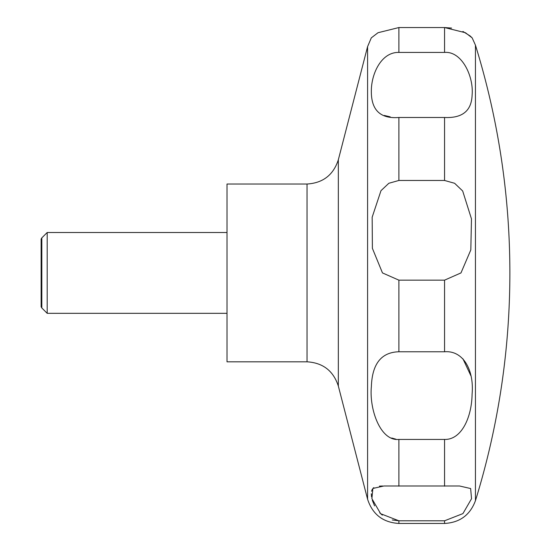 <?xml version="1.0" encoding="UTF-8"?>
<svg xmlns="http://www.w3.org/2000/svg" width="551" height="551" viewBox="0 0 551 551"><rect width="100%" height="100%" fill="white"/><g stroke="black" fill="none" stroke-linecap="round" stroke-linejoin="round"><path stroke-width="0.83" d="M227.012 184.02L227.012 361.814L307.038 361.814L307.038 184.02L227.012 184.02M47.193 232.508L47.193 313.326L41.814 307.947L41.814 237.887L47.193 232.508L227.012 232.508M382.47 272.917L372.386 248.336L372.166 217.204L380.989 190.667L388.841 183.276L398.89 180.466L444.561 180.466L454.616 183.283L462.675 190.983L471.477 218.905L470.816 249.92L460.98 272.917L444.561 280.156L398.89 280.156L382.47 272.917M398.89 117.487C380.162 118.954 370.988 109.945 371.346 90.467C371.498 73.317 381.581 51.925 398.89 52.421L444.561 52.421C461.869 50.974 473.867 76.465 472.104 95.171C471.498 110.868 462.317 118.307 444.561 117.487L398.89 117.487L398.89 180.466M462.916 31.441L470.106 35.946L472.152 37.867L465.45 32.736L444.561 27.55L398.89 27.55L378 32.729L371.298 37.867L367.586 46.621L367.586 499.213C372.524 514.393 382.959 522.472 398.89 523.45L398.89 520.798L380.651 513.718L371.891 498.627L372.875 488.462L383.889 485.996L459.555 485.996L470.644 488.544L471.532 498.738L462.923 513.601L444.561 520.798L398.89 520.798L392.264 519.972M384.35 115.469L390.204 116.853M444.561 52.421L444.561 27.55L451.565 28.08M41.814 307.947L41.132 306.762L41.132 239.072L41.814 237.887M398.89 351.772L444.561 351.772C463.164 350.222 474.273 370.045 472.083 394.268C471.766 416.997 461.697 439.932 444.561 439.429L398.89 439.429C380.286 441.337 369.177 409.097 371.367 386.692C372.132 363.887 381.306 352.247 398.89 351.772L398.89 280.156M382.67 486.003L379.439 486.127M373.819 487.635L372.972 488.351M372.242 489.336L371.546 491.244M371.291 493.792L371.546 496.83M372.318 500.287L374.604 505.901M379.729 512.843L382.332 515.13M470.933 375.844L462.93 358.797M391.727 438.017L395.921 439.195M475.444 272.917L475.444 500.68A770.594 770.594 0 0 0 475.444 45.154L475.444 272.917M307.038 184.02C322.969 183.035 333.403 174.956 338.335 159.783L338.335 386.051C333.403 370.878 322.969 362.799 307.038 361.814M398.89 27.55L398.89 52.421M444.561 117.487L444.561 180.466M444.561 280.156L444.561 351.772M444.561 439.429L444.561 486.175M444.561 520.798L444.561 523.45L398.89 523.45M398.89 439.429L398.89 486.175M338.335 159.783L367.586 46.621M472.152 37.867L475.444 45.154M459.555 485.996L458.983 485.996L459.555 485.996M475.444 500.68C470.113 515.006 459.823 522.596 444.561 523.45M227.012 313.326L47.193 313.326M338.335 386.051L367.586 499.213"/></g></svg>

